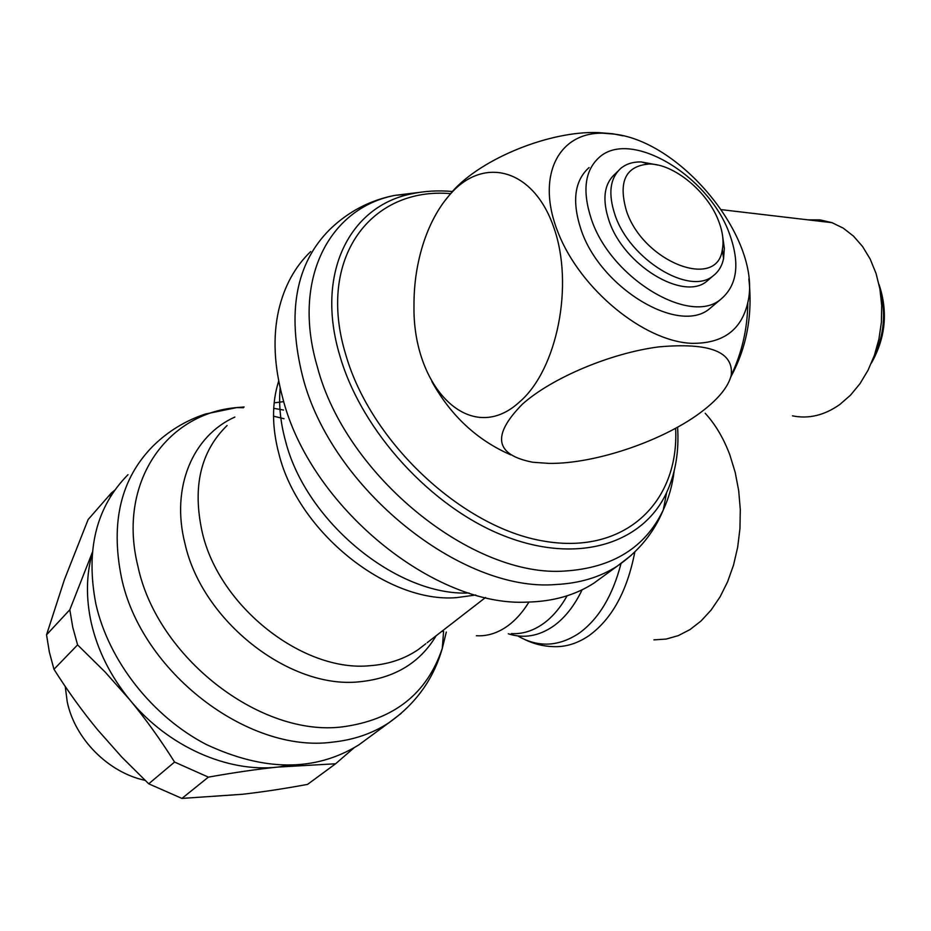 <?xml version="1.0" encoding="UTF-8"?>
<svg xmlns="http://www.w3.org/2000/svg" width="931" height="931" viewBox="0 0 931 931"><rect width="100%" height="100%" fill="white"/><g stroke="black" fill="none" stroke-linecap="round" stroke-linejoin="round"><path stroke-width="1.4" d="M452.373 191.483C438.07 190.238 424.466 191.03 411.572 193.846C349.905 205.984 315.004 273.086 339.815 355.63C361.612 431.46 431.996 508.14 505.137 536.268C578.384 564.652 643.17 543.46 666.631 492.546C675.51 473.227 679.165 451.442 677.593 427.189M450.732 193.648C371.562 186.7 316.144 257.491 345.669 354.35C370.666 442.272 462.544 527.854 543.972 541.144C625.632 555.272 679.374 501.681 675.627 428.272M310.675 251.568C294.906 266.72 284.223 286.317 278.625 310.372C272.736 336.894 274.11 366.104 282.721 398.002C309.767 506.231 434.207 607.489 527.726 602.089C553.317 601.449 575.358 595.153 593.85 583.19L603.416 576.219M244.12 406.975L236.637 407.592C166.393 413.411 117.155 482.933 137.904 566.211C157.118 657.798 260.971 737.433 342.643 726.843C393.755 719.919 426.957 693.781 442.272 648.407L443.598 631.416L441.818 631.346M127.989 474.694C96.126 507.011 85.443 550.174 95.916 604.172C108.752 660.917 152.195 716.346 206.03 744.358C264.16 771.636 315.062 771.834 358.749 744.94L367.768 738.306M289.041 765.375L277.647 767.086L335.602 763.769L307.556 784.391C284.013 788.732 262.228 792.037 242.176 794.306L181.929 798.414L148.716 783.809L121.763 757.054L97.72 729.892C82.626 711.656 68.044 691.465 53.975 669.296L49.343 652.037L46.55 634.802L64.425 579.617L88.119 519.556L111.243 493.116L110.114 497.224M53.975 669.296L77.587 644.88L105.087 671.996L129.851 699.891C110.51 676.209 97.639 650.513 91.25 622.781C85.885 598.191 86.199 575.137 92.192 553.608M92.309 552.455L69.813 609.758L72.769 627.296L77.587 644.88M65.24 686.45L67.207 701.66C74.724 738.749 108.31 772.602 145.027 780.329M705.233 413.294C715.45 424.478 723.678 438.385 729.892 455.038L735.199 472.378L738.702 490.718L740.296 509.606L739.947 528.61L737.666 547.277L733.512 565.14L727.588 581.805L720.07 596.876L711.133 610.038L701.031 621L689.987 629.589L678.28 635.629L666.165 639.073L653.911 639.876M621 563.581C612.621 595.84 598.656 619.057 579.105 633.22C558.565 646.801 538.106 647.697 517.741 635.92M582.119 589.788C574.462 605.697 565.024 617.73 553.794 625.876C538.979 636.176 523.816 638.806 508.314 633.79M623.095 135.845L612.679 133.75L598.249 132.586C549.86 130.701 481.688 158.456 452.478 191.344L444.04 201.806M451.163 193.171C484.353 156.14 533.521 168.93 553.677 227.106C574.38 284.793 557.064 369.84 519.638 401.855C470.446 447.38 412.41 387.471 413.981 305.415C413.899 283.036 417.263 261.634 424.059 241.187C430.657 221.776 439.7 205.763 451.163 193.171M522.407 404.17C551.583 378.056 610.596 353.047 658.869 346.879C709.841 342.329 733.965 351.825 731.207 375.356C728.426 386.272 719.407 397.735 704.173 409.756C666.41 439.863 595.852 464.115 548.918 463.394L532.823 462.253C494.955 454.91 491.487 435.545 522.407 404.17M730.812 376.904C746.825 347.356 752.842 314.678 748.85 278.869M691.372 343.318C643.833 341.235 580.513 289.413 558.263 232.983C535.418 176.541 558.193 132.027 603.09 133.214L613.983 134.076C683.145 141.791 762.757 241.664 747.791 302.668C741.367 330.307 722.561 343.853 691.372 343.318M807.992 219.856L820.13 219.891L832.035 222.684L843.242 228.142L853.552 236.171L862.63 246.587L870.206 259.121L876.036 273.4L879.911 289.029L881.704 305.531L881.378 322.417L878.911 339.175L874.418 355.281L868.029 370.27L859.965 383.7L850.48 395.198L839.867 404.461C824.412 415.366 808.62 419.148 792.467 415.843M657.67 165.008L641.063 161.913C633.033 161.808 626.365 163.879 621.058 168.127C609.921 178.054 607.92 193.695 615.042 215.049C629.705 259.574 689.755 296.011 713.065 275.879C718.523 271.805 722.025 266.022 723.573 258.539L724.33 248.181L722.7 236.765M718.744 221.357C707.932 191.961 674.044 163.798 649.21 164.007C625.597 165.893 618.021 181.545 626.47 210.976C643.298 262.17 717.312 290.519 722.328 249.636C723.934 241.269 722.735 231.842 718.744 221.357M617.8 171.316L615.17 173.899C604.021 183.838 601.985 199.455 609.049 220.763C623.595 265.184 683.494 301.411 706.827 281.243L709.853 278.637M713.565 305.38L709.62 308.708C678.722 335.183 599.611 287.598 580.828 228.945C571.809 201.108 574.567 180.637 589.079 167.545M729.45 233.728C708.98 175.982 630.892 128.559 599.296 157.327C584.796 170.385 582.131 190.89 591.266 218.855C610.329 277.775 689.801 325.85 720.629 299.421C737.329 285.491 740.261 263.589 729.45 233.728M510.875 454.91C477.219 440.282 450.872 415.808 431.821 381.466M277.647 767.086C227.827 772.846 167.859 746.453 129.851 699.891C145.457 718.744 160.353 739.458 174.562 762.058L208.369 777.141C234.17 772.544 257.259 769.192 277.647 767.086M114.641 490.323L111.243 493.116M335.602 763.769L353.722 748.093M69.813 609.758L46.55 634.802M181.929 798.414L208.369 777.141M174.562 762.058L148.716 783.809M419.73 192.345L394.779 195.382C329.33 208.16 291.484 279.091 317.296 366.651C345.576 475.927 473.169 578.407 565.524 570.994C612.831 567.77 645.427 547.393 663.314 509.862L663.314 509.862C668.842 497.945 672.45 485.004 674.16 471.028M411.572 193.846L394.779 195.382C370.014 200.2 348.392 211.535 329.911 229.352C295.721 263.368 286.655 312.513 302.703 376.787C331.122 488.379 461.415 592.628 555.807 584.517C579.571 583.365 600.099 577.197 617.393 566.025L631.195 555.365M280.173 387.924C278.648 404.601 280.394 422.185 285.421 440.677C305.694 521.767 397.2 596.34 469.038 593M278.706 381C271.759 402.762 271.829 427.085 278.928 453.956C298.292 532.311 387.599 603.3 456.388 597.655L475.764 595.002M234.856 417.053C192.857 435.859 170.559 487.32 184.99 543.692C202.236 621.408 289.995 689.51 359.529 681.783C394.43 678.268 419.974 662.919 436.162 635.722M227.106 425.49C200.572 451.372 192.263 486.948 202.213 532.206C219.134 606.931 303.483 672.682 370.305 665.677C388.692 664.28 404.717 658.88 418.38 649.489L425.828 643.728M282.954 401.715L274.156 402.844M442.272 648.407L446.31 632.079M283.49 410.024L273.714 408.337M284.036 418.717L273.516 416.18M152.987 446.077C120.902 478.546 110.37 522.279 121.402 577.267C140.814 671.763 247.995 753.586 332.297 742.158C353.792 739.947 372.726 733.43 389.111 722.607L401.191 713.39M634.814 552.002C627.25 591.022 612.016 618.871 589.114 635.559C577.523 643.507 565.524 647.196 553.107 646.626C543.041 646.3 533.37 643.833 524.095 639.225M567.142 595.782C560.404 607.699 552.548 616.927 543.576 623.479C533.23 630.869 522.477 634.244 511.34 633.604M528.959 602.066C522.861 611.958 515.972 619.767 508.279 625.504C498.038 632.987 487.402 636.397 476.369 635.733M879.993 289.518C886.335 313.037 884.159 335.835 873.453 357.923M666.631 492.546L663.314 509.862C653.923 532.683 638.619 551.408 617.393 566.025L593.85 583.19M427.178 642.681L485.551 597.481M389.158 722.572C415.959 703.627 433.695 678.827 442.341 648.197M358.749 744.94L389.111 722.607M603.079 133.214L598.249 132.586M731.207 375.356C742.042 352.523 747.57 328.294 747.791 302.668M721.502 209.673L832.035 222.684M649.21 164.007L641.063 161.913M709.62 308.708L720.629 299.421M706.827 281.243L713.065 275.879M722.328 249.636L723.573 258.539M871.416 363.032C885.614 337.837 888.151 311.641 879.004 284.432M236.858 407.569L205.542 413.992C185.63 420.533 168.127 431.216 153.021 446.042M243.433 407.72L236.637 407.592"/></g></svg>
